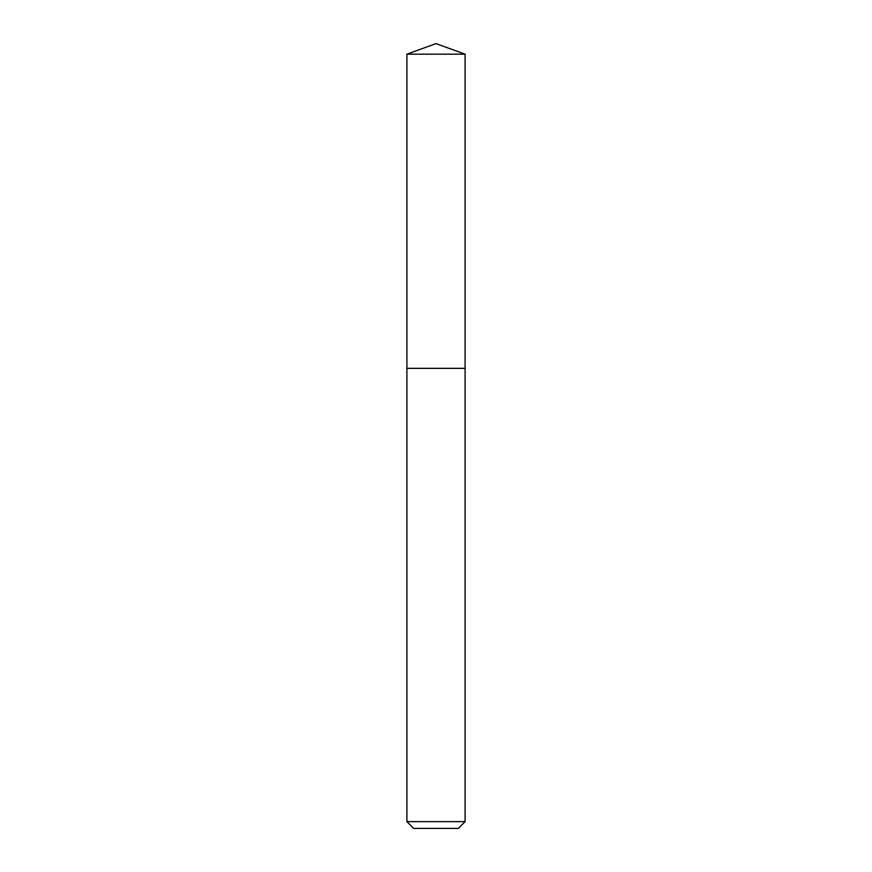 <?xml version="1.0" encoding="UTF-8"?>
<svg xmlns="http://www.w3.org/2000/svg" width="872" height="872" viewBox="0 0 872 872"><rect width="100%" height="100%" fill="white"/><g stroke="black" fill="none" stroke-linecap="round" stroke-linejoin="round"><path stroke-width="1.31" d="M406.908 821.631L465.092 821.631L458.323 828.4L413.677 828.4L406.908 821.631L406.908 368.344L465.092 368.344L465.092 54.184L406.908 54.184L436 43.6L465.092 54.184M406.908 54.184L406.908 368.344L465.092 368.344L465.092 821.631"/></g></svg>
